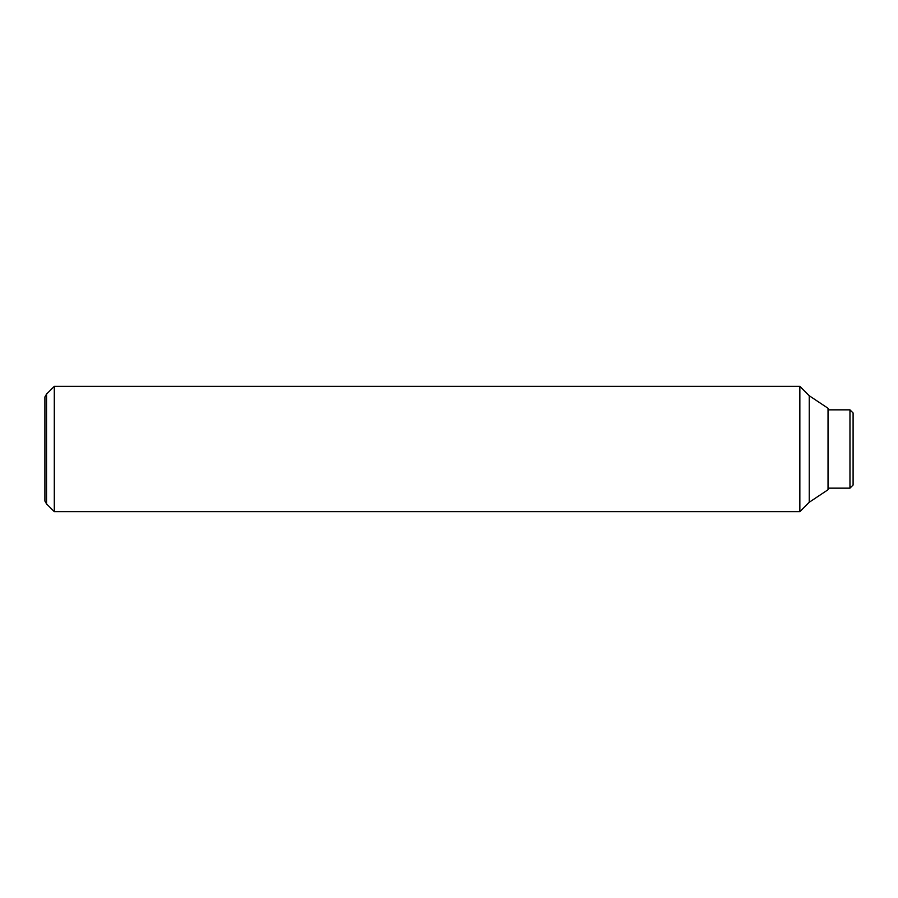 <?xml version="1.0" encoding="UTF-8"?>
<svg xmlns="http://www.w3.org/2000/svg" width="898" height="898" viewBox="0 0 898 898"><rect width="100%" height="100%" fill="white"/><g stroke="black" fill="none" stroke-linecap="round" stroke-linejoin="round"><path stroke-width="1.35" d="M54.295 449L54.295 386.353L46.539 394.11L46.539 503.89L54.295 511.647L54.295 449M809.244 502.251L809.244 395.749L828.035 408.276L828.035 489.724L809.244 502.251L799.849 511.647L799.849 386.353L54.295 386.353M46.539 394.11L44.9 396.95L44.9 501.05L46.539 503.89M849.968 409.847L853.1 412.979L853.1 485.021L849.968 488.153L849.968 409.847L828.035 409.847M809.244 395.749L799.849 386.353M849.968 488.153L828.035 488.153M799.849 511.647L54.295 511.647"/></g></svg>
